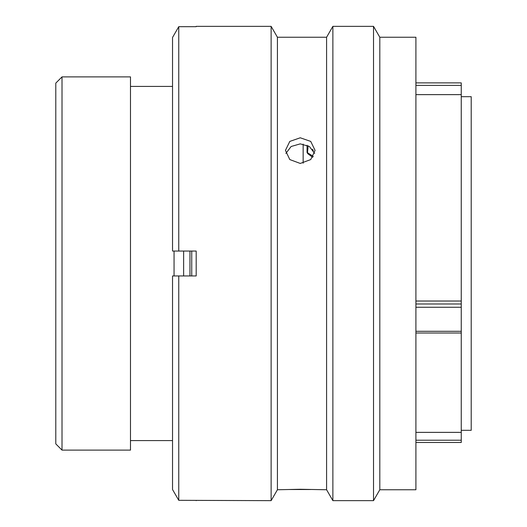 <?xml version="1.0" encoding="UTF-8"?>
<svg xmlns="http://www.w3.org/2000/svg" width="527" height="527" viewBox="0 0 527 527"><rect width="100%" height="100%" fill="white"/><g stroke="black" fill="none" stroke-linecap="round" stroke-linejoin="round"><path stroke-width="0.79" d="M415.908 82.891L461.25 82.891L461.25 85.387L415.908 85.387M55.79 443.886L55.79 83.114L62.015 76.889L62.015 450.111L55.79 443.886M461.25 430.315L471.21 430.315L471.21 96.685L461.25 96.685M303.15 163.186L303.15 144.102M191.736 275.95L191.736 251.05M174.055 275.95L174.055 251.05M172.533 86.415L130.485 86.415M172.533 440.585L130.485 440.585M62.015 450.111L130.485 450.111L130.485 76.889L62.015 76.889M415.908 301.029L461.25 301.029L461.25 432.371L415.908 432.371M461.25 301.029L461.25 85.387M461.25 432.371L461.25 442.456M313.348 156.44L307.043 152.428L307.063 145.241M312.748 157.342L307.775 153.686L307.043 152.428M307.452 153.054L308.163 145.768M189.964 251.05L189.964 275.95M183.64 251.05L183.64 275.95M300.258 137.784L289.791 141.42L285.45 150.373L289.784 159.562L300.258 163.442L310.739 159.562L315.074 150.373L310.739 141.42L300.258 137.784M285.871 153.423L291.128 146.499L300.258 143.864L309.389 146.493L314.652 153.416M379.809 37.246L379.809 489.754L415.908 489.754L415.908 37.246L379.809 37.246L373.518 26.35L373.518 500.65L379.809 489.754M326.588 37.246L326.588 489.754L300.258 489.273L277.419 489.754L277.419 37.246L326.588 37.246L332.88 26.35L332.88 500.65L373.518 500.65M332.88 26.35L373.518 26.35M326.588 489.754L332.88 500.65M277.419 37.246L271.128 26.35L271.128 500.65L277.419 489.754M196.189 26.679L178.758 26.679L178.758 251.05L196.189 251.05L196.189 275.95L178.758 275.95L178.758 500.321L271.128 500.65M196.189 26.35L271.128 26.35M289.738 489.517L310.614 489.511M415.908 86.652L415.908 73.991M415.908 444.571L415.908 432.476M178.758 275.95L172.533 275.95L172.533 489.524L178.758 500.321L172.533 489.524M196.189 500.65L196.189 500.321M172.533 37.476L178.758 26.679L172.533 37.476L172.533 251.05L178.758 251.05M415.908 440.223L461.25 440.223M415.908 303.987L461.25 303.987M415.908 331.299L461.25 331.299M461.25 307.254L415.908 307.254M461.25 94.629L415.908 94.629M415.908 442.482L461.25 442.482M415.908 333.011L461.25 333.011M313.275 150.617L312.544 149.352"/></g></svg>
